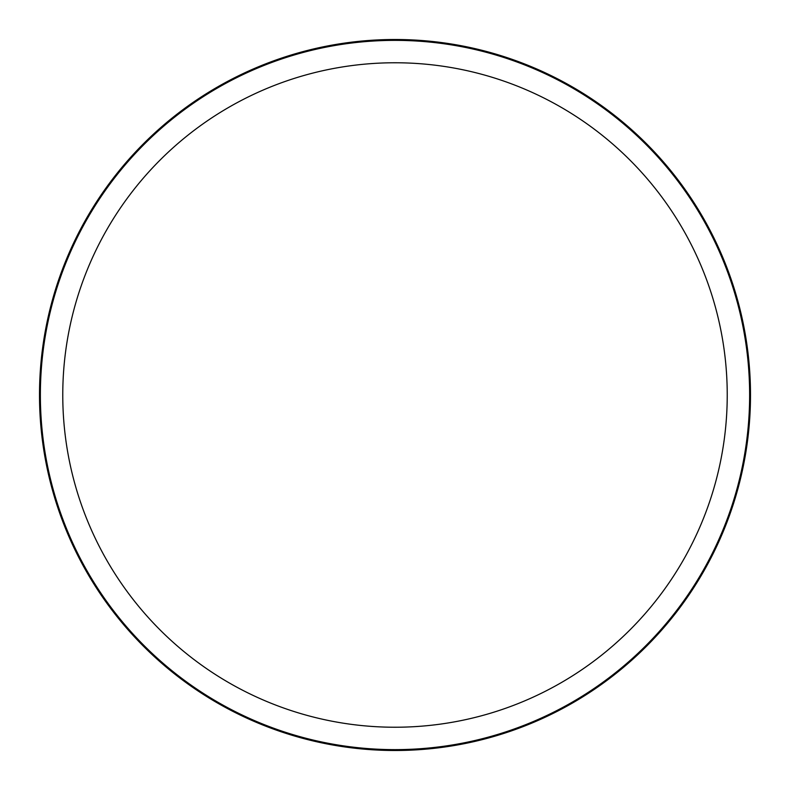 <?xml version="1.0" encoding="UTF-8"?>
<svg xmlns="http://www.w3.org/2000/svg" width="790" height="790" viewBox="0 0 790 790"><rect width="100%" height="100%" fill="white"/><g stroke="black" fill="none" stroke-linecap="round" stroke-linejoin="round"><path stroke-width="1.19" d="M62.766 395A332.235 332.235 0 0 0 395 727.235A332.235 332.235 0 0 0 727.235 395A332.235 332.235 0 0 0 395 62.766A332.235 332.235 0 0 0 62.766 395M749.631 395A354.631 354.631 0 0 0 395 40.369A354.631 354.631 0 0 0 40.369 395A354.631 354.631 0 0 0 395 749.631A354.631 354.631 0 0 0 749.631 395A354.631 354.631 0 0 1 395 749.631A354.631 354.631 0 0 1 40.369 395A354.631 354.631 0 0 1 395 40.369A354.631 354.631 0 0 1 749.631 395M39.5 395A355.5 355.5 0 0 0 395 750.5A355.5 355.5 0 0 0 750.5 395A355.5 355.5 0 0 0 395 39.5A355.5 355.5 0 0 0 39.5 395"/></g></svg>
